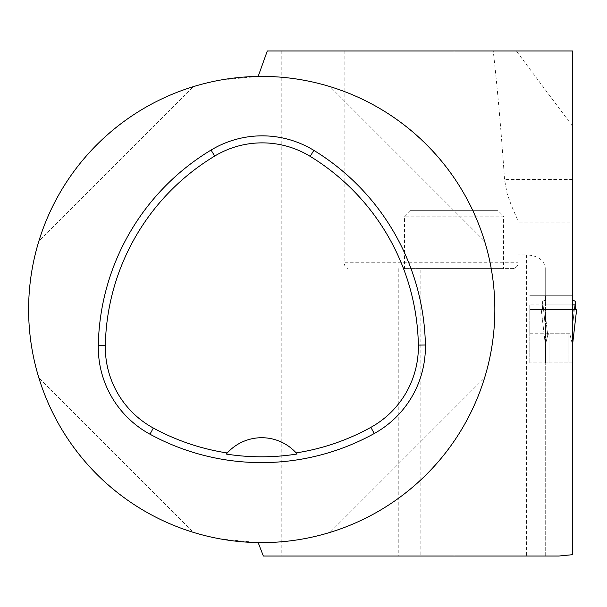 <?xml version="1.0" encoding="UTF-8"?>
<svg xmlns="http://www.w3.org/2000/svg" width="607" height="607" viewBox="0 0 607 607"><rect width="100%" height="100%" fill="white"/><g stroke="black" fill="none" stroke-linecap="round" stroke-linejoin="round"><path stroke-width="0.46" stroke-dasharray="3.04 2.28" d="M572.348 344.093L572.348 362.91L568.85 362.91L572.348 362.91L572.348 299.934L572.348 346.316L572.348 344.093L570.148 335.261L568.85 333.235L549.039 333.235L568.85 333.235L570.148 335.261L572.348 344.093M572.348 295.738L572.348 299.934L572.348 295.738L545.541 295.738L545.541 346.316L545.541 295.738L572.348 295.738M549.039 362.91L568.85 362.91L545.541 362.91L549.039 362.91L549.039 333.235L547.742 335.261L545.541 344.093L545.541 362.91L545.541 344.093L545.541 346.324L545.541 344.093L547.742 335.261L549.039 333.235L549.039 362.91M575.679 304.889L575.444 309.509L542.453 309.509L576.642 309.509L541.247 309.509L575.444 309.509L542.453 309.509L542.666 301.247L545.541 327.985L542.666 301.247L545.541 299.934L542.666 301.247L542.21 304.889L572.644 304.889L572.644 309.509L541.247 309.509L545.541 346.309L541.239 309.509L542.453 309.509L542.21 304.889L575.679 304.889L575.231 301.247L572.348 327.985L575.231 301.247L572.644 300.063M572.644 343.82L576.642 309.509L572.644 343.865M572.644 313.895L573.152 309.509M544.737 309.509L547.742 335.261L544.737 309.509M575.444 309.509L576.642 309.509M420.143 268.605L512.323 268.605L420.143 268.605L420.143 556.02L526.603 556.02L526.603 254.887C537.908 255.676 544.122 260.031 545.253 267.945L545.253 295.738L545.253 267.945M503.582 268.605L404.512 268.605L503.582 268.605L503.582 216.16L404.512 216.16L503.582 216.16L497.755 210.326L410.34 210.326L497.755 210.326M572.644 126.339L516.322 50.98L572.644 50.98L572.644 222.094L518.15 222.094L572.644 222.094L572.644 304.889L529.805 304.889L529.805 362.91L529.805 304.889M572.644 418.056L572.644 554.669L558.948 556.02L545.253 556.02L545.253 362.91L572.644 362.91L572.644 418.056L545.253 418.056M572.644 309.509L529.805 309.509L572.644 309.509L572.644 362.91L529.805 362.91L545.253 362.91L545.253 556.02M516.322 50.98L493.233 50.98C497.467 88.47 501.238 131.317 504.546 179.528L507.103 193.633L511.398 205.576L518.044 220.842L518.15 262.778L518.15 254.887L526.603 254.887M572.644 295.738L529.805 295.738L572.644 295.738M518.15 221.57L518.15 254.887M267.285 50.98L454.044 50.98L454.044 262.778L344.139 262.778L345.102 266.898L347.432 268.605M258.165 76.421A233.111 233.111 0 0 1 494.842 309.509A233.111 233.111 0 0 1 258.165 542.59L220.94 539.024A233.111 233.111 0 0 1 220.94 79.995L258.165 76.421M344.139 50.98L344.139 262.778M398.245 268.605L398.245 556.02L420.143 556.02M263.347 556.02L398.245 556.02M512.323 268.605A5.827 5.827 0 0 0 518.15 262.778A5.827 5.827 0 0 1 512.323 268.605A5.827 5.827 0 0 0 518.15 262.778L454.044 262.778L454.044 556.02M484.614 377.804C462.671 450.698 402.919 510.449 330.026 532.392C402.919 510.449 462.671 450.698 484.614 377.804L330.026 532.392L484.614 377.804M330.026 86.626C402.919 108.57 462.671 168.321 484.614 241.207C462.671 168.321 402.919 108.57 330.026 86.626L484.614 241.207L330.026 86.626M38.848 241.207C60.791 168.321 120.543 108.57 193.428 86.626C120.543 108.57 60.791 168.321 38.848 241.207L193.428 86.626L38.848 241.207M193.428 532.392C120.543 510.449 60.791 450.698 38.848 377.804C60.791 450.698 120.543 510.449 193.428 532.392L38.848 377.804L193.428 532.392M296.428 453.201A46.625 46.625 0 0 0 226.972 453.27M529.805 333.235L572.644 333.235M568.85 362.91L568.85 333.235L568.85 362.91M281.807 50.98L281.807 556.02M220.94 79.995L220.94 539.024M572.644 179.528L504.546 179.528M410.34 210.326L404.512 216.16L404.512 268.605"/><path stroke-width="0.91" d="M572.644 304.889L575.679 304.889L575.231 301.247L572.644 300.063M572.644 313.895L573.152 309.509L576.642 309.509L572.644 343.82M575.444 309.509L575.679 304.889M573.152 309.509L572.644 309.509M258.165 76.421A233.111 233.111 0 0 0 28.628 311.884A233.111 233.111 0 0 0 262.914 542.612A233.111 233.111 0 0 0 494.842 309.509A233.111 233.111 0 0 0 258.165 76.421L267.285 50.98L572.644 50.98L572.644 554.669L558.948 556.02L263.347 556.02L258.165 542.59M454.044 50.98L493.233 50.98M545.253 556.02L526.603 556.02M425.386 344.966A233.111 233.111 0 0 0 313.849 150.369A99.07 99.07 0 0 0 211.061 150.058A233.111 233.111 0 0 0 98.304 345.353A99.07 99.07 0 0 0 149.975 434.21A233.111 233.111 0 0 0 374.269 433.512A99.07 99.07 0 0 0 425.386 344.966L418.36 345.095A226.085 226.085 0 0 0 310.185 156.371A92.044 92.044 0 0 0 214.688 156.075A226.085 226.085 0 0 0 105.33 345.482A92.044 92.044 0 0 0 153.336 428.041A226.085 226.085 0 0 0 227.238 452.974L226.267 454.066A227.314 227.314 0 0 0 297.127 453.998L296.163 452.905A226.085 226.085 0 0 0 370.862 427.358A92.044 92.044 0 0 0 418.36 345.095M296.163 452.905A46.625 46.625 0 0 0 227.238 452.974M296.815 453.641A46.625 46.625 0 0 0 296.428 453.201M226.972 453.27A46.625 46.625 0 0 0 226.586 453.71M310.185 156.371L313.849 150.369M214.688 156.075L211.061 150.058M105.33 345.482L98.304 345.353M153.336 428.041L149.975 434.21M370.862 427.358L374.269 433.512M572.644 343.865L576.65 309.509"/></g></svg>
